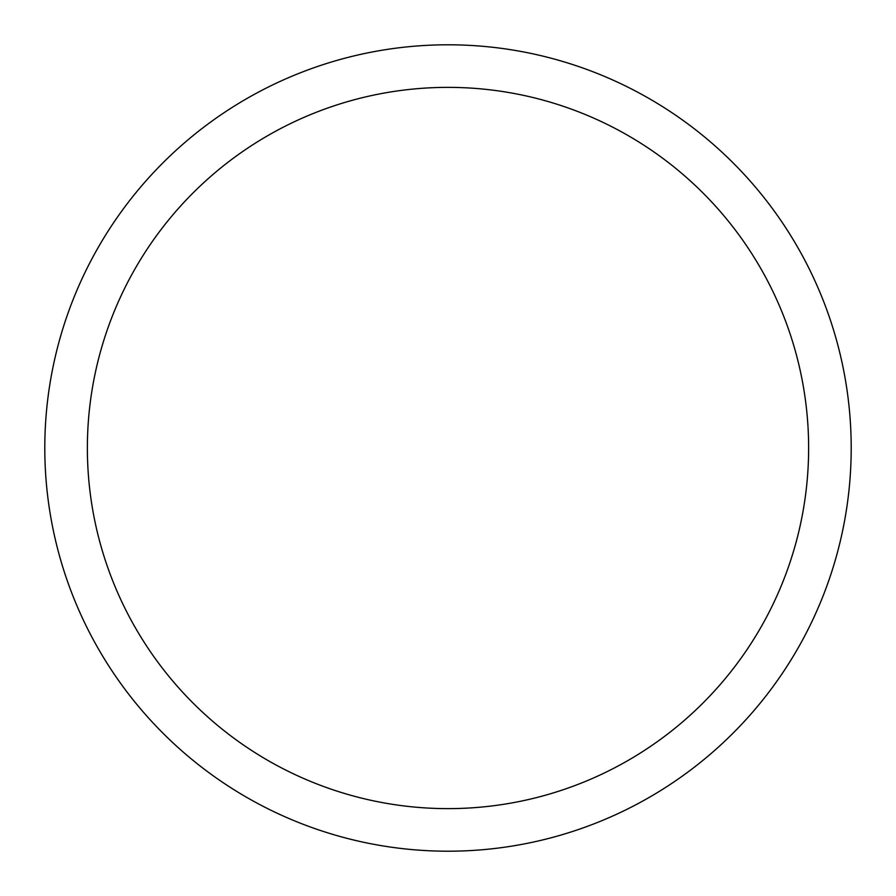 <?xml version="1.0" encoding="UTF-8"?>
<svg xmlns="http://www.w3.org/2000/svg" width="896" height="896" viewBox="0 0 896 896"><rect width="100%" height="100%" fill="white"/><g stroke="black" fill="none" stroke-linecap="round" stroke-linejoin="round"><path stroke-width="1.34" d="M44.8 448A403.2 403.2 0 0 1 649.6 98.818A403.2 403.2 0 0 1 649.6 797.182A403.2 403.2 0 0 1 44.8 448M87.371 448A360.629 360.629 0 0 1 448 87.371A360.629 360.629 0 0 1 808.629 448A360.629 360.629 0 0 1 448 808.629A360.629 360.629 0 0 1 87.371 448"/></g></svg>
